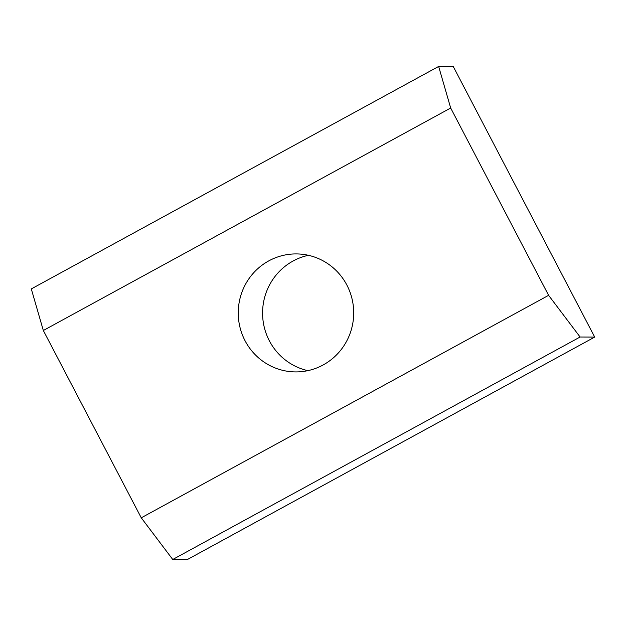 <?xml version="1.0" encoding="UTF-8"?>
<svg xmlns="http://www.w3.org/2000/svg" width="626" height="626" viewBox="0 0 626 626"><rect width="100%" height="100%" fill="white"/><g stroke="black" fill="none" stroke-linecap="round" stroke-linejoin="round"><path stroke-width="0.94" d="M307.851 370.647A59.001 57.733 90.3 0 1 269.383 340.849A59.001 57.733 90.3 0 1 308.415 255.306M346.89 285.104A59.001 57.733 90.3 0 1 295.675 371.914A59.001 57.733 90.3 0 1 245.048 340.724A59.001 57.733 90.3 0 1 296.262 253.921A59.001 57.733 90.3 0 1 346.89 285.104M450.681 108.016L548.611 295.331L580.099 337.007L594.7 337.078L453.255 66.513L438.654 66.442L450.681 108.016L43.327 330.497L141.257 517.812L548.611 295.331M580.099 337.007L172.745 559.487L187.346 559.558L594.7 337.078M43.327 330.497L31.3 288.922L438.654 66.442M172.745 559.487L141.257 517.812"/></g></svg>

